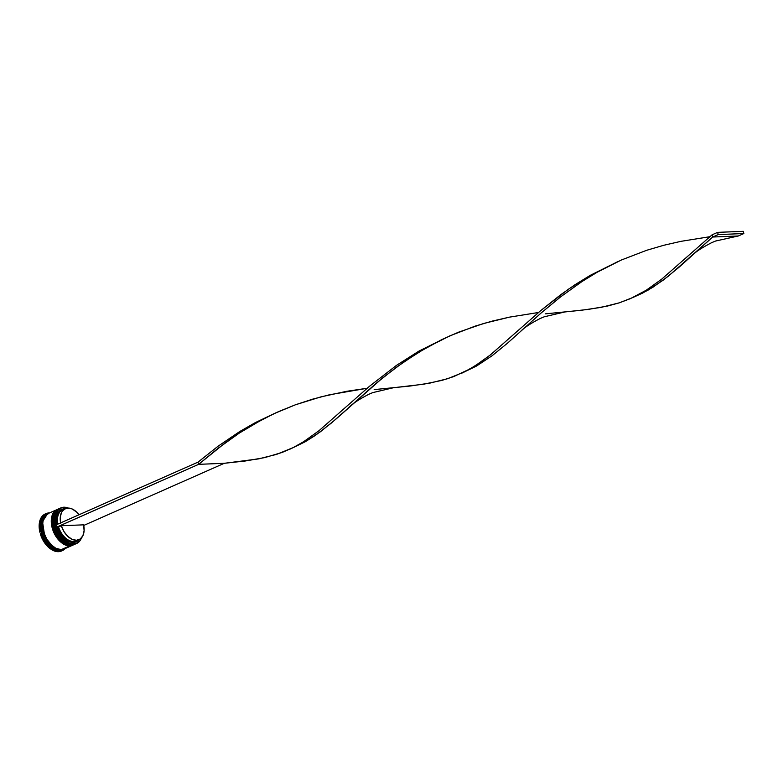 <?xml version="1.0" encoding="UTF-8"?>
<svg xmlns="http://www.w3.org/2000/svg" width="783" height="783" viewBox="0 0 783 783"><rect width="100%" height="100%" fill="white"/><g stroke="black" fill="none" stroke-linecap="round" stroke-linejoin="round"><path stroke-width="1.17" d="M75.237 544.077L74.904 544.234A19.458 12.293 66.1 0 1 74.855 544.263L71.899 544.939A19.458 12.293 66.1 0 0 74.855 544.263L74.962 544.214A19.458 12.293 -113.9 0 1 72.007 544.89L75.285 544.058M71.899 544.939L64.363 542.413L55.534 530.972L53.802 515.733L59.117 508.676A19.458 12.293 66.1 0 0 54.859 529.239A19.458 12.293 66.1 0 0 71.899 544.939M53.45 523.592L55.319 530.629L58.921 537.05L55.319 530.629L53.45 523.592M72.007 544.89A19.458 12.293 -113.9 0 1 54.976 529.191A19.458 12.293 -113.9 0 1 59.224 508.627A19.458 12.293 -113.9 0 1 59.557 508.49L53.91 515.684L55.642 530.923L64.48 542.365L72.007 544.89M62.973 540.339L59.694 536.707L56.092 530.287L54.037 519.843A19.458 12.293 -113.9 0 1 60.389 508.128M53.254 520.382L62.258 540.72M71.693 544.939L71.791 544.958C57.355 546.651 45.61 513.442 59.117 508.676L59.567 508.49M63.022 540.378L54.027 520.039A18.988 11.999 66.1 0 0 54.027 520.186A18.988 11.999 66.1 0 0 62.914 540.28A18.988 11.999 66.1 0 0 63.022 540.378A18.988 11.999 -113.9 0 1 54.027 520.039M70.568 545.33L73.308 544.948A19.458 12.293 -113.9 0 1 70.353 545.624L70.245 545.673A19.458 12.293 66.1 0 0 73.201 544.997L70.353 545.624A19.458 12.293 -113.9 0 1 53.322 529.915A19.458 12.293 -113.9 0 1 57.57 509.361A19.458 12.293 -113.9 0 1 57.903 509.214L52.255 516.418L53.988 531.647L62.826 543.099L70.568 545.33M73.582 544.811L73.25 544.968A19.458 12.293 66.1 0 1 73.201 544.997L70.147 545.692C55.701 547.376 43.956 514.177 57.462 509.41A19.458 12.293 66.1 0 0 53.205 529.964A19.458 12.293 66.1 0 0 70.245 545.673L62.709 543.148L53.88 531.696L52.148 516.467L57.511 509.381A19.458 12.293 66.1 0 0 57.462 509.41L57.57 509.361M51.795 524.326L53.665 531.363L57.267 537.784L53.665 531.363L51.795 524.326M61.319 541.063L58.03 537.441L54.438 531.021L52.383 520.578A19.458 12.293 -113.9 0 1 58.51 508.95A19.458 12.293 66.1 0 0 58.236 509.067A19.458 12.293 66.1 0 0 53.978 529.631A19.458 12.293 66.1 0 0 71.018 545.33A19.458 12.293 66.1 0 0 73.974 544.655A19.458 12.293 66.1 0 0 74.238 544.528A19.458 12.293 -113.9 0 1 71.018 545.33L71.566 545.085L71.018 545.33A19.458 12.293 -113.9 0 1 61.485 541.21A19.458 12.293 -113.9 0 1 52.373 520.617L52.373 520.91A18.988 11.999 66.1 0 0 61.26 541.014A18.988 11.999 66.1 0 0 61.368 541.112L52.373 520.764A18.988 11.999 66.1 0 0 52.373 520.91M51.6 521.106L60.604 541.454M64.568 544.156L69.951 545.624M63.022 549.372L60.741 549.793L53.469 547.434L44.788 536.668L42.507 521.644L47.381 513.981L44.68 516.389L42.507 521.605L42.37 528.319L44.279 535.494L47.949 542.042L52.823 546.974L58.148 549.539L63.129 549.333M43.789 532.43L46.96 539.604L43.789 532.43M78.897 539.614L75.452 542.1L71.077 542.276L68.738 541.474L62.053 535.944L57.492 527.223L56.464 527.262L61.426 536.805L66.154 541.376L68.708 542.864L71.263 543.735L76.029 543.539L79.797 540.818L81.403 537.97A19.301 12.195 -113.9 0 1 73.729 543.96L73.661 544.156A19.458 12.293 -113.9 0 1 56.63 528.456A19.458 12.293 -113.9 0 1 60.878 507.893A19.458 12.293 -113.9 0 1 63.834 507.218A19.458 12.293 -113.9 0 1 68.297 508.069A19.458 12.293 66.1 0 0 63.834 507.218L63.981 507.315A19.301 12.195 -113.9 0 1 68.18 508.069M76.117 543.686A19.458 12.293 -113.9 0 1 72.672 544.596L73.661 544.156A19.458 12.293 66.1 0 0 81.481 537.882A19.458 12.293 -113.9 0 1 76.617 543.48A19.458 12.293 -113.9 0 1 73.661 544.156L72.672 544.596A19.458 12.293 66.1 0 0 75.628 543.921L76.617 543.48M49.075 512.924L49.075 512.924A20.231 12.792 -113.9 0 1 49.535 512.914A20.231 12.792 66.1 0 0 49.075 512.924A20.231 12.792 66.1 0 0 43.447 515.39A20.231 12.792 -113.9 0 1 46.001 513.619A20.231 12.792 -113.9 0 1 49.075 512.924M64.92 548.863L64.92 548.863A20.231 12.792 -113.9 0 1 62.366 550.635A20.231 12.792 -113.9 0 1 59.302 551.33A20.231 12.792 66.1 0 0 64.92 548.863M63.149 549.412A19.458 12.293 -113.9 0 1 59.655 550.351L59.302 551.33A20.231 12.792 -113.9 0 1 52.49 549.372L51.717 549.715A20.231 12.792 66.1 0 0 61.603 550.978L62.366 550.635M59.332 508.607L55.446 511.544L53.264 516.79L53.127 523.524L55.045 530.727L58.725 537.304L63.619 542.257L68.973 544.831L74.688 544.332A19.458 12.293 -113.9 0 1 74.522 544.41A19.458 12.293 -113.9 0 1 71.566 545.085A19.458 12.293 -113.9 0 1 54.536 529.386A19.458 12.293 -113.9 0 1 58.784 508.823A19.458 12.293 -113.9 0 1 58.95 508.754M49.075 513.139L45.189 516.085L43.006 521.321L42.674 524.561L43.574 531.677L46.432 538.704L50.807 544.577L56.033 548.413L61.309 549.617A19.458 12.293 66.1 0 0 64.265 548.942L72.868 545.144A19.458 12.293 -113.9 0 1 69.912 545.82L61.309 549.617L63.717 549.167A19.458 12.293 -113.9 0 1 60.761 549.862L59.655 550.351A19.458 12.293 66.1 0 0 62.611 549.676L64.304 548.922M57.678 509.332L53.792 512.278L51.609 517.514L51.472 524.258L53.391 531.461L57.071 538.038L61.965 542.991L67.318 545.565L69.912 545.82A19.458 12.293 -113.9 0 1 52.872 530.111A19.458 12.293 -113.9 0 1 57.13 509.557L48.526 513.354A19.458 12.293 66.1 0 0 44.269 533.918A19.458 12.293 66.1 0 0 61.309 549.617L73.034 545.066A19.458 12.293 -113.9 0 1 72.868 545.144M46.001 513.619L45.228 513.961A20.231 12.792 66.1 0 0 42.683 515.733L44.474 515.214A19.771 12.489 66.1 0 0 42.977 516.897L42.762 516.163L41.988 516.506A20.231 12.792 66.1 0 0 39.904 532.274L39.316 523.338L41.039 517.915L42.762 516.163A20.231 12.792 66.1 0 0 40.677 531.931A20.231 12.792 -113.9 0 1 42.762 516.163L42.977 516.897A19.771 12.489 -113.9 0 1 44.474 515.214L42.683 515.733L45.257 513.951M60.604 522.907A16.962 10.727 -113.9 0 1 65.312 508.656L62.552 509.88A16.962 10.727 66.1 0 0 57.844 524.13A16.962 10.727 -113.9 0 1 64 509.42M65.312 508.656A16.962 10.727 -113.9 0 1 67.886 508.069A16.962 10.727 -113.9 0 1 79.014 514.764L76.665 512.092L72.281 509.028L70.049 508.265L65.87 508.441L62.581 510.8L61.407 512.708L60.232 517.661L60.722 523.524M56.905 525.001L56.376 518.865L57.599 513.668L60.399 510.144L64.382 508.793A17.745 11.216 66.1 0 0 56.816 524.581M69.012 508.421L63.981 507.315L61.681 507.736L57.922 510.457L55.701 515.312L55.877 525.05M64.382 508.793L64.999 508.793A17.745 11.216 66.1 0 0 64.382 508.793M43.985 515.674L42.683 515.733L43.985 515.674M61.573 550.987L58.529 551.672L55.172 551.242L51.717 549.715L53.518 549.196A19.771 12.489 -113.9 0 1 51.169 547.669L51.404 548.668L50.641 549.01L45.835 544.449L42.028 538.312L40.295 533.752A20.231 12.792 66.1 0 0 50.641 549.01L51.404 548.668A20.231 12.792 -113.9 0 1 41.068 533.409L40.295 533.752L41.068 533.409A20.231 12.792 66.1 0 0 51.404 548.668L51.169 547.669A19.771 12.489 66.1 0 0 53.518 549.196L52.49 549.372A20.231 12.792 66.1 0 0 59.302 551.33L60.761 549.862A19.458 12.293 -113.9 0 1 43.721 534.163A19.458 12.293 -113.9 0 1 47.978 513.599A19.458 12.293 -113.9 0 1 48.252 513.482M39.904 532.274L41.117 530.903A19.771 12.489 66.1 0 0 41.969 534.104L41.068 533.409L41.969 534.104A19.771 12.489 -113.9 0 1 41.117 530.903L39.904 532.274M47.978 513.599L46.872 514.088A19.458 12.293 66.1 0 0 42.615 534.652A19.458 12.293 66.1 0 0 59.655 550.351A19.458 12.293 -113.9 0 1 42.468 534.202A19.458 12.293 -113.9 0 1 47.43 513.863M63.991 549.059L60.761 549.862L58.157 549.607L52.804 547.043L47.92 542.09L44.23 535.513L42.311 528.3L42.458 521.566L44.641 516.33L48.526 513.384M61.368 541.112A18.988 11.999 -113.9 0 1 52.373 520.764M60.878 507.893L59.89 508.333A19.458 12.293 66.1 0 0 55.632 528.897A19.458 12.293 66.1 0 0 72.672 544.596A19.458 12.293 -113.9 0 1 63.139 540.476A19.458 12.293 -113.9 0 1 54.027 519.883L54.027 520.186M55.867 525.001A19.301 12.195 -113.9 0 1 63.981 507.315L63.834 507.218A19.458 12.293 66.1 0 0 55.936 526.205A19.458 12.293 66.1 0 0 73.661 544.156L73.729 543.96A19.301 12.195 -113.9 0 1 56.464 527.262L57.492 527.223A17.745 11.216 66.1 0 0 78.721 539.83M77.586 540.143A16.962 10.727 -113.9 0 1 58.559 526.959L57.492 527.223L58.559 526.959A16.962 10.727 66.1 0 0 76.274 540.916L79.034 539.693A16.962 10.727 -113.9 0 1 61.319 525.736L58.559 526.959L61.319 525.736L83.615 524.835A16.962 10.727 -113.9 0 1 79.034 539.693M83.615 524.835L84.104 530.688L82.929 535.641L80.258 538.988L76.45 540.28L72.056 539.321L67.671 536.257L63.922 531.51L61.319 525.736L83.615 524.835M55.75 525.05L56.464 527.262L198.647 464.339L56.337 527.272L55.75 525.05L198.05 462.127L55.75 525.05M83.742 525.442L224.271 463.301L198.647 464.339L198.05 462.127L198.647 464.339L224.868 443.129L239.275 433.097L254.485 423.769L274.158 413.6L295.377 404.811L312.437 399.213L329.594 394.749L367.168 388.26L346.624 391.314L321.02 396.844L295.377 404.811L278.631 411.564L262.374 419.443L239.275 433.097L217.997 448.346L198.647 464.339L224.271 463.301L258.478 458.907L276.516 454.394L293.087 447.651L303.579 441.739L318.994 430.709L369.41 386.352L396.452 365.387L418.944 351.097L446.995 337.14L418.944 351.097L396.452 365.387L369.41 386.352L318.994 430.709L303.579 441.739L293.087 447.651L282.183 452.427L264.683 457.615L245.441 460.972L224.271 463.301L83.742 525.442M462.724 372.718L476.504 366.043L491.998 355.815L507.511 343.16L541.347 312.799L560.697 296.796L581.975 281.547L597.194 272.22L621.34 260.025L646.592 250.315L663.73 245.294L680.848 241.36L709.878 236.711L680.848 241.36L663.73 245.294L646.592 250.315L621.34 260.025L597.194 272.22L581.975 281.547L560.697 296.796L541.347 312.799L507.511 343.16L491.998 355.815L476.504 366.043L462.724 372.718M290.18 449.06L305.155 441.808L320.639 431.59L336.152 418.934L382.681 377.866L403.314 362.265L425.844 347.995L449.98 335.79L475.242 326.09L492.37 321.069L509.498 317.135L538.518 312.486L509.498 317.135L483.796 323.438L458.309 332.266L441.788 339.597L418.132 352.556L396.227 367.364L376.241 383.21L349.081 407.356C352.458 403.685 359.094 399.301 368.989 394.201L372.825 392.586L393.467 387.732L423.417 384.238L442.043 380.352L453.533 376.652L469.731 369.067L480.087 362.568L490.354 354.934L540.759 310.577L560.716 294.721L575.094 284.66L590.294 275.322L618.345 261.365L590.294 275.322L567.802 289.612L540.759 310.577L490.354 354.934L474.938 365.964L464.436 371.876L447.876 378.629L429.828 383.132L409.959 386.048L374.157 389.611M275.636 412.915L255.473 422.526L239.892 431.433L218.007 446.261L198.05 462.127L218.007 446.261L239.892 431.433L255.473 422.526L275.636 412.915M691.79 255.806C695.167 252.136 701.803 247.751 711.698 242.652L715.525 241.047L738.33 235.977L712.706 237.024L678.861 267.385L663.348 280.05L647.864 290.268L634.083 296.943M349.081 407.356L330.935 423.397L315.51 435.289L305.155 441.808L291.374 448.493M632.879 297.511L642.579 293.096L653.061 287.146L668.476 276.076L712.706 237.024L712.109 234.802L661.704 279.159L646.288 290.19L632.879 297.511L619.226 302.855L601.187 307.357L581.309 310.274L545.506 313.836M520.441 331.581C523.817 327.911 530.453 323.526 540.348 318.427L544.175 316.812L564.817 311.957L588.15 309.432L607.393 306.075L619.226 302.855L630.403 298.636L646.288 290.19L661.704 279.159L712.109 234.802L717.629 232.365L712.109 234.802L712.706 237.024L718.217 234.587L743.85 233.54L738.33 235.977L712.706 237.024L718.217 234.587L743.85 233.54L743.263 231.328L717.629 232.365L718.217 234.587L717.629 232.365L743.263 231.328L743.85 233.54L738.33 235.977M74.855 544.263L71.801 544.958M73.974 544.655L74.522 544.41M58.236 509.067L58.784 508.823M463.947 372.219L461.53 373.285"/></g></svg>
